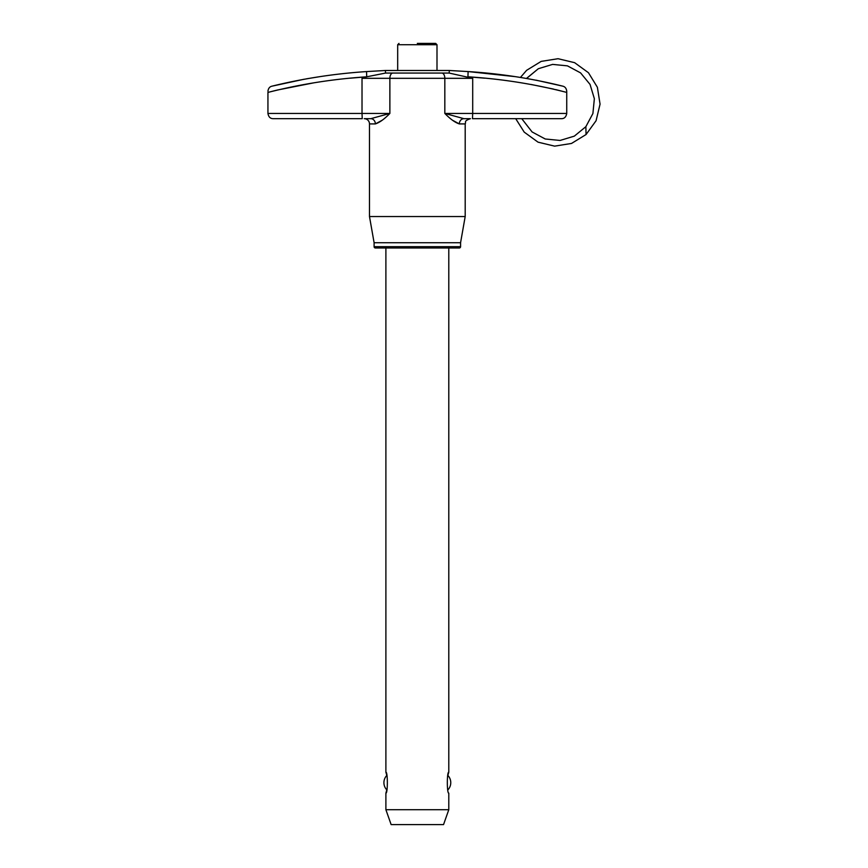 <?xml version="1.0" encoding="UTF-8"?>
<svg xmlns="http://www.w3.org/2000/svg" width="868" height="868" viewBox="0 0 868 868"><rect width="100%" height="100%" fill="white"/><g stroke="black" fill="none" stroke-linecap="round" stroke-linejoin="round"><path stroke-width="1.3" d="M447.866 789.902A10.481 10.481 0 0 0 447.866 775.428L448.789 772.184C446.846 771.533 446.846 793.797 448.789 793.146L448.789 809.714L385.891 809.714L385.891 793.146L386.77 790.075M386.813 789.902A10.481 10.481 0 0 1 386.813 775.428M386.748 775.124L385.891 772.184C387.833 771.533 387.833 793.808 385.891 793.146M459.27 247.988L375.41 247.988A1.313 1.313 0 0 1 374.097 246.686L460.582 246.686A1.313 1.313 0 0 1 459.27 247.988M385.891 247.988L385.891 772.184M448.789 247.988L448.789 772.184M448.789 809.714L443.548 824.6L391.132 824.6L385.891 809.714M460.582 246.686L460.582 242.747L374.097 242.747L374.097 246.686M520.42 77.447L526.626 70.308L541.176 61.389L558.037 58.709L574.638 62.68L588.45 72.717L597.379 87.267L600.059 104.127L596.077 120.728L586.052 134.54L585.867 126.674L592.898 113.534L594.363 98.692L590.045 84.424L580.594 72.901L567.444 65.859L552.612 64.395L538.344 68.713L526.583 78.456M526.626 70.308L541.176 61.389L558.037 58.709L574.638 62.68L588.45 72.717L597.379 87.267L600.059 104.127L596.077 120.728L586.052 134.54L571.491 143.459L554.641 146.139L538.041 142.168L524.218 132.131L515.711 118.677M526.811 78.174L538.344 68.713L552.612 64.395L567.444 65.859L580.594 72.901L590.045 84.424L594.363 98.692L592.898 113.534L585.867 126.674L574.334 136.135L560.066 140.453L545.223 138.988L532.084 131.947L521.755 118.677M417.334 43.4L435.682 43.4L436.995 44.713L397.685 44.713L397.685 70.048M374.108 242.747L369.486 216.544L465.194 216.544L465.194 123.918L459.324 123.918C455.136 122.572 450.308 119.079 444.828 113.437L463.924 118.677L470.445 118.677C463.176 121.184 466.366 122.138 465.194 123.918M370.777 118.677L389.873 113.437C384.394 119.079 379.566 122.572 375.367 123.918L369.486 123.918A5.241 5.241 0 0 0 364.234 118.677L370.777 118.677A5.241 4.6 -90 0 1 375.367 123.918L382.18 120.24M555.835 89.632L566.739 92.42L566.739 91.238L566.739 92.42C534.449 84.087 501.52 78.88 467.939 76.796L472.702 78.315L472.702 113.437L444.828 113.437L444.828 78.315L389.873 78.315A5.241 3.005 90 0 1 392.889 73.064L417.334 73.064L392.889 73.064A5.241 3.005 -90 0 0 389.873 78.315L389.873 113.437L362.021 113.437L362.021 78.315L366.719 76.807C333.171 78.988 300.252 84.196 267.941 92.42L270.99 91.628M452.553 120.261L459.324 123.918A5.241 4.6 90 0 1 463.924 118.677M271.239 91.563L277.304 90.055M277.478 90.012L313.89 82.818M350.227 78.196L366.719 76.807L385.533 73.064L385.403 70.492L449.298 70.482L468.112 71.567C500.228 73.596 531.802 78.456 562.822 86.171L535.979 80.149M566.739 92.42L566.739 113.437C566.11 116.93 564.363 118.677 561.487 118.677L472.474 118.677L472.702 113.437L566.739 113.437C566.11 116.93 564.363 118.677 561.487 118.677M318.914 76.807L306.382 78.836M303.995 79.259L271.89 86.192C302.91 78.554 334.462 73.693 366.535 71.577L385.403 70.492M515.006 76.612L468.112 71.567L467.939 76.796L484.507 78.163M267.941 92.42L267.941 113.437C268.57 116.93 270.317 118.677 273.192 118.677L362.238 118.677L362.021 113.437L267.941 113.437C268.57 116.93 270.317 118.677 273.192 118.677M417.334 73.064L441.823 73.064A5.241 3.016 -90 0 1 444.828 78.315L472.702 78.315L449.179 73.064L385.533 73.064M531.173 84.489L553.6 89.1M441.823 73.064L449.179 73.064L449.298 70.482M562.822 86.171C565.09 86.735 566.392 88.417 566.739 91.238C566.392 88.417 565.09 86.735 562.822 86.171M366.719 76.807L366.535 71.577M267.941 91.27C268.299 88.427 269.612 86.735 271.89 86.192C269.612 86.735 268.299 88.427 267.941 91.27M389.873 78.315L362.021 78.315M436.995 44.713L436.995 70.048M460.572 242.747L465.194 216.544M369.486 216.544L369.486 123.918M397.685 44.713L398.998 43.4"/></g></svg>
